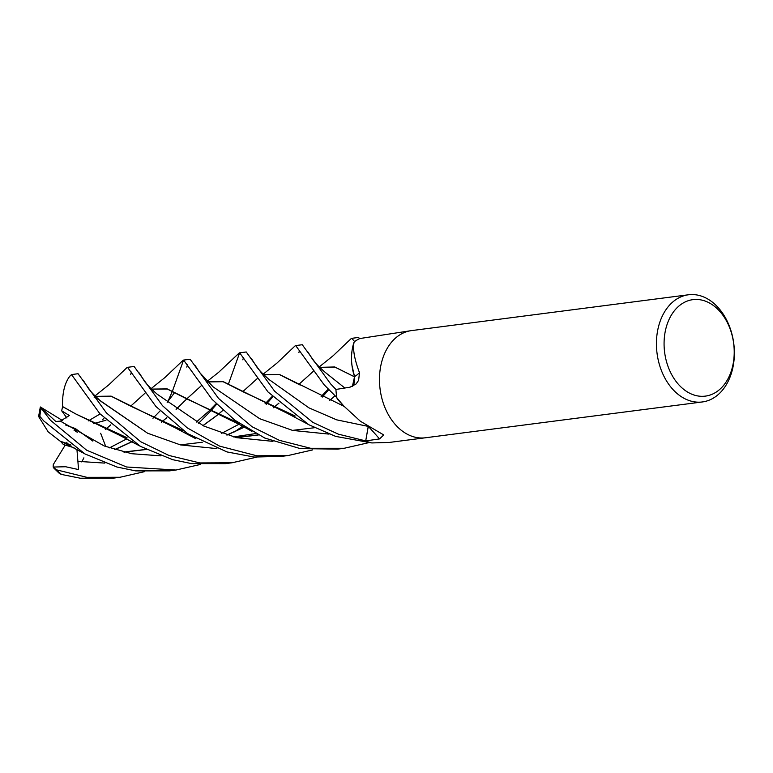 <?xml version="1.0" encoding="UTF-8"?>
<svg xmlns="http://www.w3.org/2000/svg" width="773" height="773" viewBox="0 0 773 773"><rect width="100%" height="100%" fill="white"/><g stroke="black" fill="none" stroke-linecap="round" stroke-linejoin="round"><path stroke-width="1.16" d="M411.507 330.602A54.033 38.669 -97.4 0 0 379.495 377.62A54.033 38.669 -97.4 0 0 425.372 437.779A54.033 38.669 -97.4 0 1 379.495 377.62A54.033 38.669 -97.4 0 1 411.507 330.602L688.472 294.774A54.033 38.669 -97.4 0 1 734.35 354.933A54.033 38.669 -97.4 0 1 702.328 401.96A54.033 38.669 -97.4 0 1 656.451 341.801A54.033 38.669 -97.4 0 1 688.472 294.774M352.546 386.432A11.672 8.358 82.6 0 0 354.536 376.596A914.44 121.651 -156.8 0 0 359.493 372.702L358.624 380.316L356.131 383.939L350.024 387.186L335.926 389.447L330.66 383.93L302.282 344.729L295.692 345.579L324.129 384.78L336.825 397.515A54.033 38.669 -97.4 0 1 335.926 389.466A54.033 38.669 -97.4 0 0 336.893 397.94L343.927 406.163L360.402 421.256L383.746 434.948L379.524 438.929L365.706 440.9L368.267 426.483M389.447 442.417L371.803 442.939A54.033 38.669 -97.4 0 1 365.706 440.9L338.265 434.126L312.872 422.406L274.599 391.177L246.22 351.976L239.64 352.826L268.076 392.027L308.746 424.696L335.666 436.397L371.484 442.871M734.195 353.792A48.631 34.804 -97.4 0 1 697.884 395.96A48.631 34.804 -97.4 0 1 664.094 341.966A48.631 34.804 -97.4 0 1 700.406 299.808A48.631 34.804 -97.4 0 1 734.195 353.792M411.352 330.622L359.832 338.535L358.305 337.482M343.927 406.163L340.236 402.24A41.307 29.558 -97.4 0 1 337.154 398.578A7.305 5.227 82.6 0 0 336.893 397.94M354.536 376.596A41.307 29.558 -97.4 0 1 353.995 342.226A7.305 5.227 82.6 0 0 354.343 341.743A54.033 38.669 -97.4 0 1 359.832 338.535M353.995 342.226A900.448 119.796 -156.8 0 0 354.102 342.168C352.604 348.971 354.401 359.145 359.493 372.702M312.427 449.963L288.126 455.529L256.82 455.79L219.638 446.147L187.201 427.846L162.494 405.68L134.116 366.479M131.381 372.055L130.724 374.364M134.116 366.47L127.535 367.33L155.962 406.53L187.636 433.634L226.904 451.915L254.085 457.046L281.527 456.379L288.116 455.529M256.375 457.21L232.055 462.776L199.907 462.94L168.929 455.461L140.773 441.76L106.442 412.927L78.054 373.726L71.541 374.567A54.033 38.669 -97.4 0 0 71.493 374.576L99.91 413.777L140.531 446.417L172.659 459.684L191.549 463.607L225.523 463.626M172.495 390.974L183.588 360.073L212.015 399.283L234.837 420.183L264.743 438.03L300.214 448.601L337.579 449.132L344.169 448.272L310.591 448.272L279.401 440.349L252.056 426.735L218.546 398.433L190.139 359.232M368.479 442.716L344.169 448.282M200.323 464.467L175.993 470.032L126.569 466.998L86.624 450.186L50.39 420.183L40.302 407.12L55.801 421.469L60.352 421.13L69.338 415.516L61.676 410.801L62.603 406.579L76.015 414.077L126.811 437.624M71.039 445.074L60.342 441.296L48.187 431.865L38.65 416.57L39.848 416.386L43.858 421.024L84.972 453.954L116.955 467.027L135.69 470.883L169.422 470.873L175.558 470.081M144.271 471.714L119.95 477.279L86.924 477.337L56.535 469.849L53.134 467.047L65.666 466.747L78.556 469.569L76.923 449.306M53.801 468.051L59.598 473.656L61.589 474.467L80.315 478.226L113.37 478.129L119.95 477.279M351.957 365.3L354.594 376.886M319.751 367.446L334.96 367.127L354.517 376.838L352.382 386.5M368.219 426.454L366.296 437.586M95.446 396.356L111.138 396.143L175.268 427.846L183.143 430.571M236.412 437.634L258.337 434.986M329.627 400.491L335.009 395.902M95.543 396.443L111.186 396.269L132.067 406.82L182.863 430.377M235.929 437.518L258.163 434.899M329.569 400.462L334.97 395.853M94.084 397.119L95.011 397.08L147.643 433.238L180.496 444.919L216.913 448.611L180.496 444.919L147.643 433.238L101.099 401.438C93.649 394.819 89.088 389.969 87.417 386.887L83.184 380.2M322.283 397.09L328.689 389.766L322.283 397.09M83.89 457.838L81.793 461.945M114.906 449.596L132.55 441.518M161.47 422.242L166.852 417.642M176.109 409.342L186.361 399.293M207.551 381.852L223.242 381.649L287.401 413.362L295.238 416.067M228.547 383.727L239.64 352.826M187.433 364.808L186.786 367.088M114.723 449.548L132.444 441.441M161.402 422.213L166.804 417.604M176.08 409.323L186.225 399.438M186.815 398.839L201.038 385.978M207.647 381.949L223.068 381.698L244.171 392.326L294.957 415.874M213.184 386.925L259.728 418.724L292.59 430.416L329.008 434.107L292.59 430.416L259.728 418.724L213.184 386.925L199.685 372.596L195.318 365.745M299.538 350.314L298.9 352.556M60.352 421.13L104.22 445.973L131.681 453.712L160.861 455.857L131.681 453.712L104.22 445.973L60.352 421.13M234.557 431.875L242.993 425.923L234.557 431.875M266.231 404.337L272.637 397.013L266.231 404.337M325.288 372.431L344.864 388.027L325.298 372.431C318.437 366.431 313.993 361.725 311.944 358.314L307.432 351.261M313.142 371.484L298.919 384.336M278.918 403.11L273.507 407.709M244.558 426.947L226.827 435.044M62.661 406.666L75.831 413.97L119.206 435.102L127.091 437.827M180.351 444.881L202.284 442.243M227.011 435.102L244.664 427.015M273.574 407.748L278.956 403.148M319.655 367.359L334.748 366.962L354.421 376.78M69.676 376.354L71.541 374.567M62.555 406.501C62.227 392.858 64.739 382.635 70.092 375.842M351.048 338.729L351.744 338.332L354.604 341.55M77.909 461.355L104.809 463.104M198.555 423.295L210.13 411.632M210.179 411.584L216.585 404.269M251.37 358.488L255.815 365.455C257.641 368.644 262.115 373.388 269.246 379.678L308.92 407.844L336.67 419.845L368.083 426.367M60.381 441.228L70.758 444.871M123.825 452.021L146.049 449.393M202.932 425.604L217.397 415.014M217.455 414.966L222.866 410.357M242.867 391.582L257.09 378.731M263.699 374.702L279.188 374.461L300.214 385.07M74.034 447.722L63.405 444.562L60.555 441.373M124.298 452.137L146.232 449.49M203.028 425.652L217.464 415.043M217.522 414.995L222.904 410.395M263.603 374.605L279.295 374.393L344.101 406.347M243.485 357.561L242.838 359.832M157.141 394.182L203.686 425.981L236.538 437.673L272.966 441.364L236.538 437.673L203.686 425.981L157.141 394.182C149.788 387.66 145.256 382.848 143.556 379.746L139.246 372.963M105.35 429.459L110.761 424.85M130.753 406.086L144.986 393.225M151.595 389.196L167.287 389.032L188.11 399.564L238.915 423.121M105.418 429.488L110.8 424.889M151.498 389.099L167.19 388.896L231.33 420.599L239.195 423.324M292.465 430.387L314.389 427.74M100.654 433.267L105.756 446.552M167.954 401.39L172.476 391.032M65.724 425.073L75.358 428.561L75.59 431.518M40.418 406.985L62.671 420.638M53.134 467.047L53.279 464.573L65.193 445.142M66.275 443.373L67.009 442.175M74.111 430.6L75.358 428.561L92.866 441.112M100.075 413.951L88.306 420.908M105.949 420.27L93.359 423.681M66.922 418.019L61.676 410.801M77.165 432.474L75.358 428.561M368.479 426.599A911.947 595.278 149.2 0 1 379.524 438.929M39.848 416.386A54.033 38.669 -97.4 0 1 41.066 408.675M61.589 474.467A54.033 38.669 -97.4 0 1 56.535 469.849M389.032 442.475L425.218 437.798M425.372 437.779L702.328 401.96M232.064 462.776L225.474 463.626M126.917 367.658L108.732 384.906L95.011 395.921M175.268 427.846L195.878 438.764M328.187 389.234L321.124 396.51M255.641 433.585L233.475 436.909M239.021 353.155L218.72 372.238L207.116 381.418M287.401 413.362L307.944 424.232M174.766 392.404L167.171 402.375M160.03 410.985L152.967 418.261M126.907 438.793L109.505 447.867M272.135 396.491L265.071 403.767M239.852 423.778L221.6 433.373M119.206 435.102L139.855 446.031M351.116 338.661L333.211 355.677L319.22 366.924M216.082 403.738L209.019 411.014M208.971 411.052L196.323 422.068M63.144 442.34L83.842 453.307M295.073 345.908L277.121 362.952L263.168 374.171M343.463 406.115L344.149 406.395M103.969 418.232L102.596 419.739M182.969 360.402L164.958 377.504L151.064 388.674M231.33 420.599C228.634 418.966 248.21 428.899 251.921 431.508M40.302 407.12L38.66 416.232M190.168 359.223L183.588 360.073M358.334 337.472L351.744 338.332"/></g></svg>
